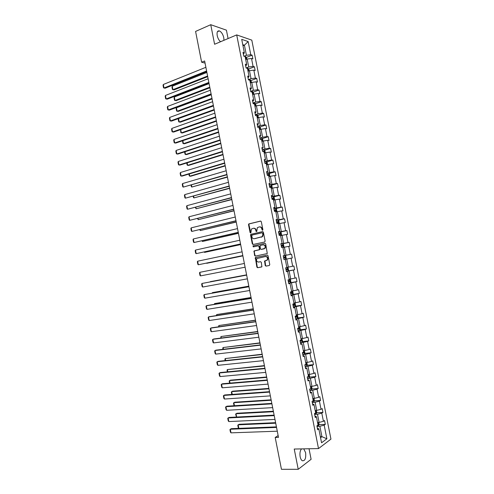<?xml version="1.0" encoding="UTF-8"?>
<svg xmlns="http://www.w3.org/2000/svg" width="494" height="494" viewBox="0 0 494 494"><rect width="100%" height="100%" fill="white"/><g stroke="black" fill="none" stroke-linecap="round" stroke-linejoin="round"><path stroke-width="0.74" d="M262.536 230.321L262.888 229.691L261.307 221.683L260.511 221.077L248.741 223.949L248.531 224.69L250.088 232.606L250.829 232.915L251.421 229.031L253.286 228.302C254.546 228.16 255.386 228.802 255.793 230.229L255.997 231.26L256.757 231.569L257.343 227.672L259.239 226.925C260.517 226.783 261.363 227.431 261.777 228.864L262.536 230.321M301.562 448.904C300.093 450.571 299.623 453.183 300.154 456.746C300.58 458.747 301.284 460.081 302.266 460.735C305.008 461.087 306.126 458.401 305.613 452.677L303.748 448.861M223.936 40.31L223.788 37.735C222.893 34.154 221.398 31.875 219.311 30.9C217.428 30.64 216.724 32.196 217.206 35.568C217.817 38.254 218.922 40.31 220.528 41.749M265.192 265.5L265.988 266.13L269.273 265.5L269.773 264.617L268.014 255.694L267.217 255.071L255.318 257.59L256.874 267.106L257.658 267.736L261.894 266.791L261.314 262.314L260.523 261.69L258.584 262.073C256.596 261.721 256.053 260.548 256.954 258.547L265.426 256.528C267.427 256.855 267.989 258.029 267.106 260.048L264.611 261.005L265.192 265.5L266.377 266.05L269.347 265.482M228.074 38.563L226.413 30.159L210.74 24.7L214.587 44.262L236.7 34.913L318.507 448.583L294.233 449.04L298.222 469.3L281.444 469.3L275.201 437.468L278.493 437.369L204.639 60.972L201.626 62.207L205.059 63.102M210.74 24.7L195.587 31.425L201.626 62.207M264.636 242.004L265.136 241.109L263.382 232.199L262.586 231.593L250.773 234.354L250.575 235.082L252.304 243.882L253.089 244.493L264.636 242.004M265.698 243.943L267.279 253.558L255.373 256.108L254.589 255.491L254.027 251.014L258.998 249.865L259.492 248.982L258.992 246.469L258.208 245.851L253.36 246.883L252.94 245.956L264.895 243.326L265.698 243.943M298.222 469.3L311.109 459.296L309.034 448.762M317.327 428.032L318.828 428.94L317.667 429.755L316.895 425.834L318.05 425.031L316.413 416.745L315.246 417.523L314.474 413.601L315.641 412.842L314.005 404.567L312.832 405.302L312.054 401.387L313.227 400.665L311.597 392.397L310.411 393.094L309.639 389.179L310.825 388.5L309.188 380.244L308.003 380.899L307.225 376.99L308.417 376.348L306.786 368.098L305.588 368.709L304.817 364.807L306.014 364.208L304.384 355.97L303.18 356.538L302.408 352.642L303.612 352.08L301.982 343.849L300.772 344.38L300.006 340.483L301.217 339.965L299.586 331.74L298.37 332.234L297.604 328.343L298.821 327.862L297.197 319.643L295.968 320.1L295.202 316.209L296.425 315.771L294.801 307.564L293.572 307.972L292.8 304.088L294.035 303.693L292.411 295.492L291.176 295.863L290.404 291.985L291.645 291.627L290.027 283.433L288.78 283.76L288.014 279.888L289.262 279.567L287.644 271.385L286.39 271.675L285.625 267.804L286.878 267.526L285.26 259.35L284.001 259.597L285.26 259.35M292.306 257.948L285.649 259.245L286.23 258.35L285.785 256.083L284.921 255.484L291.559 254.163L292.306 257.948L291.096 258.189L292.689 266.241L293.899 265.97L294.646 269.761L293.442 270.039L295.035 278.097L296.239 277.789L296.993 281.58L295.795 281.901L297.388 289.966L298.586 289.626L299.339 293.417L298.148 293.776L299.747 301.853L300.932 301.464L301.686 305.267L300.5 305.663L302.1 313.746L303.285 313.32L304.038 317.123L302.859 317.556L304.465 325.651L305.638 325.188L306.391 328.992L305.218 329.467L306.823 337.563L307.99 337.062L308.744 340.872L307.583 341.385L309.188 349.493L310.349 348.955L311.103 352.765L309.948 353.321L311.553 361.435L312.708 360.855L313.462 364.671L312.313 365.264L313.925 373.384L315.067 372.766L315.827 376.589L314.684 377.218L316.296 385.351L317.432 384.69L318.192 388.519L317.055 389.186L318.667 397.324L319.797 396.626L320.557 400.455L319.427 401.165L321.044 409.31L322.168 408.575L322.928 412.41L321.804 413.157L323.422 421.308L324.539 420.536L325.299 424.371L324.181 425.161L326.886 438.789L321.569 442.785L318.828 428.94M236.7 34.913L251.804 40.131L330.943 439.117L318.507 448.583M283.241 255.762L284.495 255.497L283.235 255.731L284.001 259.597M284.495 255.497L282.877 247.327L281.611 247.537L280.845 243.672L282.117 243.474L280.499 235.317L279.227 235.484L278.462 231.624L279.74 231.47L278.128 223.313L276.844 223.449L276.084 219.589L277.369 219.472L275.757 211.327L274.466 211.42L273.701 207.566L274.991 207.486L273.386 199.354L272.089 199.403L271.323 195.556L272.626 195.513L271.015 187.387L269.712 187.399L268.952 183.558L270.255 183.552L268.65 175.432L267.34 175.407L266.581 171.566L267.89 171.609L266.285 163.495L264.969 163.428L264.21 159.593L265.531 159.667L263.926 151.565L262.598 151.46L261.845 147.626L263.166 147.743L261.567 139.648L260.233 139.506L259.48 135.677L260.813 135.831L259.208 127.742L257.874 127.563L257.115 123.735L258.455 123.932L256.855 115.849L255.509 115.627L254.756 111.805L256.102 112.039L254.503 103.968L253.15 103.709L252.397 99.893L253.749 100.165L252.156 92.1L250.798 91.798L250.038 87.988L251.403 88.296L249.81 80.238L248.439 79.905L247.685 76.095L249.056 76.44L247.463 68.394L246.092 68.018L245.339 64.208L246.71 64.603L245.123 56.557L243.74 56.143L242.986 52.339L244.369 52.772L241.714 39.359L248.155 41.545L250.773 54.748L252.107 55.161L252.848 58.885L251.514 58.483L253.082 66.4L254.41 66.776L255.151 70.506L253.823 70.142L255.398 78.064L256.713 78.404L257.454 82.134L256.139 81.806L257.707 89.741L259.023 90.044L259.764 93.774L258.455 93.483L260.023 101.431L261.332 101.69L262.073 105.426L260.77 105.179L262.345 113.126L263.642 113.354L264.383 117.09L263.086 116.88L264.667 124.834L265.957 125.025L266.698 128.767L265.408 128.588L266.988 136.554L268.273 136.708L269.014 140.457L267.729 140.315L269.31 148.286L270.589 148.404L271.336 152.152L270.057 152.053L271.638 160.031L272.91 160.105L273.657 163.86L272.385 163.798L273.972 171.788L275.232 171.826L275.979 175.58L274.72 175.555L276.3 183.552L277.56 183.552L278.307 187.312L277.048 187.325L278.635 195.328L279.888 195.291L280.635 199.057L279.382 199.107L280.975 207.122L282.216 207.042L282.963 210.815L281.722 210.901L283.309 218.922L284.55 218.805L285.297 222.578L284.062 222.708L285.649 230.735L286.884 230.581L287.632 234.354L286.403 234.52L287.996 242.554L289.218 242.369L289.966 246.148L288.749 246.352L290.342 254.391L291.559 254.163M314.629 414.386L317.481 414.244L319.099 422.413L317.549 422.475M319.099 422.413L323.422 421.308M317.481 414.244L321.804 413.157M314.931 415.923L316.413 416.745M312.257 402.406L315.104 402.233L316.716 410.391L315.172 410.477M316.716 410.391L321.044 409.31M315.104 402.233L319.427 401.165M312.535 403.826L314.005 404.567M309.886 390.439L312.727 390.235L314.338 398.386L312.801 398.485M314.338 398.386L318.667 397.324M312.727 390.235L317.055 389.186M310.146 391.742L311.597 392.397M307.521 378.484L310.356 378.25L311.967 386.394L310.43 386.512M311.967 386.394L316.296 385.351M310.356 378.25L314.684 377.218M307.756 379.67L309.188 380.244M305.162 366.542L307.984 366.276L309.596 374.415L308.058 374.545M309.596 374.415L313.925 373.384M307.984 366.276L312.313 365.264M305.372 367.604L306.786 368.098M302.797 354.612L305.613 354.315L307.225 362.442L305.693 362.59M307.225 362.442L311.553 361.435M305.613 354.315L309.948 353.321M302.989 355.557L304.384 355.97M300.438 342.694L303.248 342.367L304.854 350.487L303.328 350.647M304.854 350.487L309.188 349.493M303.248 342.367L307.583 341.385M300.605 343.521L301.982 343.849M298.086 330.782L300.883 330.43L302.489 338.538L300.969 338.717M302.489 338.538L306.823 337.563M300.883 330.43L305.218 329.467M298.228 331.493L299.586 331.74M295.733 318.889L298.524 318.5L300.13 326.602L298.611 326.8M300.13 326.602L304.465 325.651M298.524 318.5L302.859 317.556M295.85 319.482L297.197 319.643M293.38 307.002L296.165 306.583L297.765 314.678L296.252 314.894M297.765 314.678L302.1 313.746M296.165 306.583L300.5 305.663M293.473 307.478L294.801 307.564M291.028 295.128L293.807 294.683L295.406 302.766L293.899 303.001M295.406 302.766L299.747 301.853M293.807 294.683L298.148 293.776M291.102 295.486L292.411 295.492M288.681 283.266L291.454 282.79L293.053 290.867L291.546 291.114M293.053 290.867L297.388 289.966M291.454 282.79L295.795 281.901M288.731 283.513L290.027 283.433M286.335 271.416L289.101 270.91L290.7 278.98L289.2 279.246M290.7 278.98L295.035 278.097M289.101 270.91L293.442 270.039M286.359 271.546L287.644 271.385M285.649 259.251L283.994 259.578L286.748 259.041L288.348 267.106L286.847 267.384M288.348 267.106L292.689 266.241M286.748 259.041L291.096 258.189M282.914 247.494L284.402 247.185L285.995 255.237L283.247 255.787L284.921 255.484L285.662 259.233M285.995 255.237L290.342 254.391M284.402 247.185L288.749 246.352M280.573 235.663L282.055 235.342L283.649 243.388L280.907 243.962L282.562 243.678L283.451 244.314L283.902 246.574L283.346 247.401M283.649 243.388L287.996 242.554M282.055 235.342L286.403 234.52M280.876 243.82L282.117 243.474M278.233 223.844L279.715 223.504L281.308 231.544L278.567 232.155M281.308 231.544L285.649 230.735M279.715 223.504L284.062 222.708M278.517 231.896L279.74 231.47M275.893 212.037L277.375 211.685L278.962 219.713L276.232 220.355M278.962 219.713L283.309 218.922M277.375 211.685L281.722 210.901M276.158 219.978L277.369 219.472M273.559 200.243L275.034 199.872L276.621 207.894L273.898 208.567M276.621 207.894L280.975 207.122M275.034 199.872L279.382 199.107M273.806 208.073L274.991 207.486M271.231 188.461L272.7 188.072L274.287 196.087L271.57 196.785M274.287 196.087L278.635 195.328M272.7 188.072L277.048 187.325M271.453 196.186L272.626 195.513M268.897 176.691L270.366 176.284L271.953 184.293L269.242 185.022M271.953 184.293L276.3 183.552M270.366 176.284L274.72 175.555M269.1 184.305L270.255 183.552M266.569 164.928L268.032 164.508L269.619 172.511L266.914 173.264M269.619 172.511L273.972 171.788M268.032 164.508L272.385 163.798M266.754 172.437L267.89 171.609M264.247 153.183L265.704 152.745L267.285 160.735L264.593 161.526M267.285 160.735L271.638 160.031M265.704 152.745L270.057 152.053M264.407 160.575L265.531 159.667M261.925 141.445L263.376 140.994L264.957 148.978L262.271 149.793M264.957 148.978L269.31 148.286M263.376 140.994L267.729 140.315M262.061 148.731L263.166 147.743M259.603 129.718L261.054 129.249L262.635 137.227L259.949 138.073M262.635 137.227L266.988 136.554M261.054 129.249L265.408 128.588M259.721 136.9L260.813 135.831M257.281 118.004L258.733 117.523L260.307 125.488L257.633 126.365M260.307 125.488L264.667 124.834M258.733 117.523L263.086 116.88M257.38 125.075L258.455 123.932M254.966 106.303L256.411 105.802L257.985 113.762L255.318 114.664M257.985 113.762L262.345 113.126M256.411 105.802L260.77 105.179M255.04 113.268L256.102 112.039M252.65 94.613L254.089 94.095L255.67 102.048L253.008 102.98M255.67 102.048L260.023 101.431M254.089 94.095L258.455 93.483M252.706 101.468L253.749 100.165M250.341 82.93L251.773 82.399L253.348 90.34L250.699 91.304M253.348 90.34L257.707 89.741M251.773 82.399L256.139 81.806M250.378 89.68L251.403 88.296M248.031 71.26L249.464 70.71L251.032 78.651L248.389 79.645M251.032 78.651L255.398 78.064M249.464 70.71L253.823 70.142M248.044 77.904L249.056 76.44M245.722 59.601L247.148 59.039L248.723 66.968L246.086 67.993M248.723 66.968L253.082 66.4M247.148 59.039L251.514 58.483M245.716 66.14L246.71 64.603M242.992 45.794L244.413 45.207L246.413 55.297L244.055 56.242M246.413 55.297L250.773 54.748M248.155 41.545L244.413 45.207L242.77 44.67M278.141 435.566L275.201 437.468M320.557 437.678L321.921 436.677L319.859 426.266L317 426.378M320.365 436.721L321.921 436.677L326.886 438.789M243.394 54.383L244.369 52.772M319.859 426.266L324.181 425.161M246.401 57.428L252.107 55.161M248.667 68.993L254.41 66.776M250.933 80.565L256.713 78.404M253.2 92.15L259.023 90.044M255.466 103.74L261.332 101.69M257.732 115.349L263.642 113.354M259.998 126.964L265.957 125.025M262.271 138.592L268.273 136.708M264.537 150.232L270.589 148.404M266.803 161.884L272.91 160.105M269.076 173.542L275.232 171.826M271.342 185.219L277.56 183.552M273.608 196.902L279.888 195.291M275.874 208.592L282.216 207.042M278.134 220.299L284.55 218.805M280.401 232.019L286.884 230.581M282.661 243.746L289.218 242.369M288.039 270.971L294.646 269.761M290.429 282.716L296.993 281.58M292.812 294.473L299.339 293.417M295.196 306.237L301.686 305.267M297.579 318.019L304.038 317.123M299.957 329.813L306.391 328.992M302.34 341.626L308.744 340.872M304.724 353.445L311.103 352.765M307.101 365.276L313.462 364.671M309.485 377.12L315.827 376.589M311.868 388.976L318.192 388.519M314.252 400.85L320.557 400.455M316.629 412.731L322.928 412.41M319.019 424.624L325.299 424.371M262.685 230.253L262.172 228.821C261.764 227.394 260.925 226.752 259.653 226.882M253.694 228.259C254.953 228.123 255.787 228.765 256.195 230.185L256.701 231.612M260.764 221.077L249.143 223.906L248.933 224.647L250.785 232.952M262.802 231.587L251.174 234.304L250.977 235.033L252.706 243.826L253.317 244.444M262.635 233.236L262.079 232.81L251.965 235.082L251.835 236.787C252.243 238.207 253.076 238.855 254.336 238.726L262.234 236.638L262.851 234.329L262.635 233.236L263.03 233.187L262.16 232.798M263.03 233.187L263.246 234.28L262.629 236.589L254.737 238.67M258.269 245.845L259.393 246.407L259.702 249.624L254.731 250.773L254.243 251.656L254.984 255.423L255.664 256.046M265.068 243.314L253.552 245.777L253.626 246.827M263.876 248.846L264.728 248.352C265.649 246.321 265.105 245.141 263.08 244.814L260.079 245.561L260.387 248.791L261.178 249.408L265.117 248.291C266.044 246.259 265.494 245.08 263.475 244.752L263.259 244.783M261.524 249.353L261.178 249.408M264.271 248.778L261.579 249.347M265.426 256.528L265.815 256.454C267.822 256.787 268.378 257.954 267.495 259.974L265.006 260.931L265.581 265.42M260.566 261.684L258.584 262.073M267.316 255.058L255.713 257.522L257.269 267.026L258.053 267.649L261.641 266.964M246.796 59.175L246.463 57.489L245.512 56.507L244.734 56.446M207.591 76.027L172.925 89.686L172.252 86.234L206.893 72.451M172.252 86.234L171.974 87.098L172.443 89.513L174.018 89.896L207.715 76.638M245.555 58.755L245.376 57.86M206.603 70.982L164.008 87.994L165.144 88.21L206.733 71.624M205.881 67.308L163.329 84.48L164.008 87.994L163.533 87.815L163.057 85.363L163.329 84.48M249.112 70.846L248.76 69.086L247.815 68.123L246.481 68.123M209.783 87.185L175.024 100.467L174.351 97.009L209.079 83.61M174.351 97.009L174.067 97.855L174.536 100.276L176.111 100.646L209.894 87.759M247.858 70.376L247.679 69.481M251.421 82.529L251.057 80.689L250.112 79.744L248.426 79.824M211.975 98.355L177.124 111.255L176.451 107.791L211.271 94.774M176.451 107.791L176.167 108.631L176.636 111.045L178.204 111.409L212.08 98.899M250.162 82.01L249.983 81.115M208.851 82.43L166.145 98.967L167.268 99.158L208.968 83.041M208.128 78.762L165.459 95.447L166.145 98.967L165.663 98.775L165.187 96.311L165.459 95.447M211.099 93.897L168.275 109.946L169.399 110.113L211.21 94.465M210.376 90.223L167.589 106.426L168.275 109.946L167.793 109.742L167.312 107.278L167.589 106.426M253.737 94.218L253.354 92.304L252.415 91.378L250.73 91.476M214.168 109.538L179.223 122.049L178.55 118.591L213.464 105.951M178.55 118.591L178.26 119.406L178.735 121.827L180.304 122.185L214.266 110.045M252.465 93.656L252.286 92.761M213.352 105.376L170.411 120.944L171.529 121.079L213.457 105.907M212.63 101.696L169.726 117.418L170.411 120.944L169.924 120.715L169.448 118.251L169.726 117.418M256.053 105.926L255.657 103.925L254.725 103.03L253.039 103.141M216.366 120.727L181.329 132.855L182.403 132.972L216.458 121.197M254.626 104.419L254.768 105.315M180.693 129.601L181.329 132.855L180.835 132.62L180.563 129.644M215.606 116.862L172.548 131.941L173.666 132.059L215.705 117.356M214.884 113.175L171.863 128.415L172.548 131.941L172.06 131.7L171.579 129.237L171.863 128.415M258.374 117.64L257.961 115.565L257.053 114.707L255.349 114.812M218.564 131.929L183.435 143.674L184.503 143.76L218.651 132.361M256.936 116.084L257.078 116.985M182.848 140.667L183.435 143.674L182.934 143.421L182.552 140.765M217.86 128.36L174.691 142.957L175.802 143.05L217.953 128.817M217.138 124.673L174.005 139.425L174.691 142.957L174.197 142.698L173.715 140.228L174.005 139.425M260.696 129.366L260.27 127.211L259.338 126.353L257.664 126.501M220.762 143.143L185.54 154.505L186.609 154.566L220.843 143.538M259.251 127.761L259.393 128.662M185.003 151.744L185.54 154.505L185.04 154.233L184.583 151.88M220.12 139.87L176.833 153.98L177.939 154.048L220.201 140.284M219.398 136.177L176.142 150.442L176.833 153.98L176.333 153.708L175.852 151.238L176.142 150.442M263.018 141.105L262.573 138.87L261.678 138.054L259.974 138.197M222.967 154.363L187.652 165.336L188.714 165.379L223.035 154.727M261.678 138.054L262.32 141.321M261.709 140.352L261.622 139.456L260.653 139.549M187.164 162.829L187.652 165.336L187.146 165.052L186.738 162.964M222.38 151.386L178.976 165.008L180.075 165.052L222.454 151.769M221.658 147.694L178.291 161.476L178.976 165.008L178.476 164.724L177.994 162.248L178.291 161.476M265.247 152.881L264.889 150.54L263.987 149.75L262.295 149.904M225.171 165.595L189.764 176.185L190.82 176.204L225.233 165.922M264.024 152.059L263.944 151.158L262.573 151.331M263.987 149.75L264.648 153.06M262.715 151.473L263.944 151.158M189.319 173.931L189.764 176.185L189.258 175.883L188.899 174.055M224.64 162.915L181.119 176.055L182.218 176.068L224.708 163.261M223.918 159.222L180.434 172.511L181.119 176.055L180.619 175.747L180.137 173.277L180.434 172.511M267.47 164.675L267.198 162.223L266.309 161.452L264.611 161.624M227.376 176.84L191.876 187.041L227.431 177.13M266.34 163.773L266.272 162.872L264.895 163.051M266.309 161.452L266.97 164.817M264.92 163.193L266.272 162.872M191.487 185.034L191.876 187.041L191.363 186.726L191.061 185.157M269.712 176.469L269.514 173.919L268.6 173.147L266.933 173.357M229.58 188.097L193.988 197.909L229.63 188.35M268.662 175.494L268.594 174.598L267.217 174.783M267.242 174.907L268.594 174.598M193.648 196.155L193.988 197.909L193.475 197.575L193.222 196.272M271.959 188.27L272.28 187.874L271.83 185.621L270.922 184.873L269.255 185.096M231.791 199.36L196.106 208.783L231.834 199.576M269.891 187.399L271.021 187.226L270.928 186.331L269.539 186.528M269.563 186.633L270.397 187.133M195.815 207.282L196.106 208.783L195.389 207.394M274.219 200.076L274.596 199.588L274.151 197.334L273.244 196.612L271.583 196.853M234.008 210.635L198.224 219.669L234.039 210.815M272.046 199.187L273.343 198.977L273.256 198.075L271.867 198.285M271.885 198.372L272.713 198.878M197.983 218.422L198.224 219.669L197.557 218.527M276.492 211.895L276.918 211.321L276.473 209.061L275.572 208.357L273.911 208.616M236.218 221.917L200.348 230.562L236.249 222.059M274.374 210.957L275.671 210.734L275.59 209.839L274.195 210.049M274.207 210.123L274.683 210.055L275.041 210.642M200.15 229.568L200.348 230.562L199.724 229.673M278.77 223.72L279.246 223.06L278.795 220.799L277.9 220.12L276.239 220.392M238.435 233.217L202.472 241.467L238.454 233.322M276.702 222.732L277.999 222.504L277.924 221.608L276.523 221.825M276.535 221.88L277.017 221.818L277.362 222.417M202.324 240.726L202.472 241.467L201.892 240.825M281.055 235.558L281.574 234.811L281.123 232.551L280.228 231.89L278.573 232.18M240.652 244.524L204.596 252.385L240.671 244.592M279.036 234.527L280.333 234.286L280.265 233.384L278.857 233.619M278.863 233.656L279.357 233.588L279.69 234.205M204.497 251.897L204.596 252.385L204.084 251.989M242.875 255.836L206.72 263.308L242.881 255.873M281.37 246.327L282.667 246.08L282.605 245.178L281.191 245.419M281.197 245.438L281.697 245.37L282.012 246.012M283.71 258.14L285.007 257.887L284.945 256.985L283.531 257.232L284.038 257.164L284.328 257.856M246.605 274.843L210.296 281.679L246.611 274.868M287.28 267.303L288.113 267.872L288.564 270.138L287.983 271.064L286.335 271.404M286.051 269.965L287.341 269.699L287.286 268.798L285.872 269.051M286.378 268.971L286.045 269.946M226.907 174.462L183.268 187.109L226.968 174.765M226.184 170.757L182.582 183.564L183.268 187.109L182.761 186.788L182.28 184.305L182.582 183.564M229.173 186.01L185.417 198.168L229.228 186.281M228.45 182.311L184.731 194.624L185.417 198.168L184.91 197.835L184.429 195.352L184.731 194.624M231.445 197.575L187.572 209.24L231.488 197.804M230.717 193.87L186.88 205.689L187.572 209.24L187.053 208.888L186.571 206.406L186.88 205.689M233.711 209.153L189.721 220.324L233.748 209.339M232.989 205.442L189.035 216.773L189.721 220.324L189.208 219.954L188.72 217.471L189.035 216.773M235.99 220.738L191.876 231.42L236.015 220.886M235.261 217.02L191.184 227.864L191.876 231.42L191.357 231.031L190.875 228.549L191.184 227.864M238.262 232.334L194.037 242.523L238.287 232.446M237.534 228.617L193.345 238.96L194.037 242.523L193.512 242.122L193.031 239.633L193.345 238.96M240.541 243.943L196.192 253.638L240.553 244.017M239.812 240.22L195.501 250.075L196.192 253.638L195.667 253.218L195.186 250.724L195.501 250.075M242.82 255.559L198.36 264.759L242.826 255.596M242.091 251.835L197.662 261.196L198.36 264.759L197.828 264.327L197.341 261.832L197.662 261.196M245.104 267.192L200.521 275.893L199.829 272.324L244.369 263.463M200.521 275.893L199.984 275.442L199.502 272.947L199.829 272.324M247.389 278.832L202.688 287.039L201.99 283.463L246.648 275.072M246.654 275.102L201.99 283.463L201.663 284.075L202.151 286.569L202.688 287.039M248.822 286.149L212.426 292.627L248.834 286.211M289.675 279.159L290.453 279.666L290.898 281.938L290.324 282.883L288.675 283.241M288.391 281.802L289.682 281.531L289.632 280.623L288.212 280.888M288.731 280.783L288.385 281.765M212.13 293.146L212.426 292.627L212.519 293.078M249.674 290.484L204.856 298.191L204.158 294.615L248.927 286.681M248.939 286.748L204.158 294.615L203.824 295.208L204.312 297.709L204.856 298.191M251.045 297.468L214.563 303.588L251.063 297.567M292.084 291.028L292.788 291.472L293.238 293.745L292.664 294.72L291.022 295.091M290.738 293.646L292.028 293.368L291.985 292.46L290.558 292.738M291.108 292.621L290.725 293.597M214.26 304.366L214.563 303.588L214.699 304.298M251.965 302.149L207.023 309.355L206.325 305.78L207.375 305.502L251.205 298.302M251.23 298.413L206.325 305.78L205.992 306.354L206.48 308.855L207.023 309.355M253.268 308.799L216.699 314.561L253.292 308.935M294.498 302.908L295.128 303.291L295.579 305.564L295.011 306.564L293.368 306.953M293.084 305.508L294.375 305.218L294.331 304.31L292.905 304.594M293.485 304.477L293.072 305.434M216.446 315.592L216.699 314.561L216.885 315.524M254.256 313.826L209.19 320.532L208.499 316.95L209.536 316.648L253.49 309.936M253.521 310.084L208.499 316.95L208.159 317.512L208.647 320.013L209.19 320.532M255.491 320.137L218.836 325.54L255.528 320.316M296.919 314.802L297.468 315.123L297.919 317.401L297.357 318.42L295.721 318.828M295.431 317.376L296.721 317.08L296.684 316.172L295.251 316.463M295.857 316.339L295.412 317.29M218.632 326.824L218.836 325.54L219.07 326.762M256.547 325.515L211.364 331.721L210.672 328.133L211.71 327.8L255.775 321.582M255.812 321.767L210.672 328.133L210.327 328.677L210.815 331.184L211.364 331.721M257.72 331.486L220.972 336.531L257.763 331.702M299.352 326.707L299.815 326.966L300.266 329.245L299.71 330.288L298.067 330.708M297.783 329.263L299.074 328.955L299.043 328.047L297.604 328.343M298.228 328.214L297.765 329.152M220.824 338.069L220.972 336.531L221.263 338.013M258.844 337.211L213.544 342.916L212.846 339.322L213.877 338.97L258.059 333.234M258.103 333.462L212.846 339.322L212.5 339.853L212.988 342.361L213.544 342.916M259.949 342.848L223.115 347.535L259.998 343.102M301.797 338.618L302.612 341.101L302.056 342.163L300.426 342.601M300.136 341.156L301.426 340.841L301.21 339.94M300.599 340.1L300.111 341.033M223.01 349.32L222.763 348.042L223.115 347.535L223.455 349.27M261.141 348.918L215.717 354.118L215.02 350.524L216.051 350.147L260.35 344.898M260.4 345.164L215.02 350.524L214.674 351.043L215.162 353.55L215.717 354.118M262.178 354.223L225.258 358.545L262.234 354.507M304.255 350.549L304.965 352.963L304.428 354.031L302.779 354.513M302.495 353.062L303.779 352.741L303.563 351.833M303.779 352.741L302.464 352.92M225.202 360.589L224.906 359.039L225.258 358.545L225.647 360.54M263.438 360.639L217.897 365.338L217.199 361.738L218.225 361.336L262.641 356.575M262.703 356.884L217.199 361.738L216.847 362.238L217.335 364.751L217.897 365.338M264.413 365.603L227.407 369.561L264.475 365.931M306.725 362.491L307.311 364.844L306.768 365.961L305.138 366.431M304.854 364.98L306.138 364.646L306.119 363.732M306.138 364.646L304.817 364.819M227.401 371.859L227.049 370.043L227.407 369.561L227.845 371.821M265.741 372.371L220.083 376.564L219.379 372.964L220.398 372.532L264.932 368.265M265 368.61L219.379 372.964L219.027 373.445L219.515 375.959L220.083 376.564M266.649 376.996L230.531 380.152L229.549 380.596L266.717 377.36M309.213 374.446L309.67 376.737L309.127 377.873L307.496 378.361M307.484 376.854L308.497 376.57L308.478 375.65M229.599 383.146L229.191 381.059L229.549 380.596L230.043 383.109M268.044 384.116L222.263 387.802L221.565 384.196L222.578 383.739L267.229 379.966M267.303 380.349L221.565 384.196L221.207 384.665L221.695 387.185L222.263 387.802M268.884 388.401L232.674 391.168L231.698 391.637L268.964 388.803M311.584 386.425L312.023 388.636L311.486 389.797L309.862 390.303M310.763 388.537L310.843 387.58M231.797 394.44L231.334 392.082L231.698 391.637L232.242 394.41M270.348 395.867L224.449 399.047L223.751 395.441L224.758 394.959L269.526 391.68M269.613 392.1L223.751 395.441L223.387 395.892L223.875 398.411L224.449 399.047M271.126 399.819L234.823 402.196L233.853 402.684L271.212 400.251M313.962 398.411L314.382 400.548L313.863 401.708L312.227 402.258M313.221 400.443L313.005 399.541M234.1 405.741L233.483 403.116L233.853 402.684L234.44 405.722M272.657 407.63L226.635 410.304L225.937 406.698L226.944 406.185L271.83 403.4M271.916 403.864L225.937 406.698L225.573 407.13L226.061 409.656L226.635 410.304M273.367 411.243L236.972 413.231L236.002 413.744L273.46 411.718M316.339 410.415L316.747 412.471L316.216 413.688L314.598 414.225M315.555 412.416L315.586 411.477M236.478 417.053L235.632 414.163L236.002 413.744L236.645 417.041M274.967 419.412L228.827 421.573L228.123 417.961L229.123 417.424L274.133 415.133M274.226 415.633L228.123 417.961L227.759 418.381L228.247 420.907L228.827 421.573M275.609 422.679L239.121 424.278L238.157 424.815L275.714 423.191M318.716 422.426L319.105 424.414L318.599 425.618L316.963 426.199M276.541 427.421L230.315 429.237L231.309 428.675L276.436 426.878L238.849 428.366L238.269 427.699L237.787 425.217L238.157 424.815L238.849 428.366M317.957 424.371L317.741 423.463M277.282 431.2L231.019 432.849L230.315 429.237L229.945 429.638L230.432 432.164L231.019 432.849M262.172 228.821L261.777 228.864M256.398 231.211L255.997 231.26M256.195 230.185L255.793 230.229M250.489 232.557L250.088 232.606M248.933 224.647L248.531 224.69M249.421 223.757L249.013 223.794M262.376 229.852L261.981 229.901M252.706 243.826L252.304 243.882M250.977 235.033L250.575 235.082M251.465 234.144L251.057 234.193M261.659 237.145L261.258 237.2M263.246 234.28L262.851 234.329M254.984 255.423L254.589 255.491M254.243 251.656L253.848 251.718M254.731 250.773L254.336 250.841M259.393 249.803L258.998 249.865M259.887 248.914L259.492 248.982M259.393 246.407L258.992 246.469M253.552 245.777L253.15 245.839M264.833 261.622L264.438 261.697M265.334 260.739L264.938 260.82M266.612 260.486L266.223 260.566M258.053 267.649L257.658 267.736M257.269 267.026L256.874 267.106M255.54 258.22L255.139 258.288M256.028 257.343L255.626 257.417M266.377 266.05L265.988 266.13M246.117 59.447L245.537 56.532M248.426 71.111L247.834 68.147M250.736 82.782L250.137 79.769M253.045 94.471L252.44 91.402M250.859 91.816L250.791 91.464M255.361 106.167L254.743 103.048M253.218 103.721L253.101 103.129M257.683 117.875L257.053 114.707M255.577 115.639L255.41 114.806M259.998 129.589L259.362 126.378M257.936 127.569L257.72 126.489M260.301 139.512L260.035 138.184M261.098 139.598L261.561 139.45M262.635 151.318L262.351 149.892M262.95 151.436L263.876 151.152M264.957 163.039L264.673 161.612M265.266 163.137L266.198 162.866M269.298 176.58L268.625 173.166M267.279 174.771L266.995 173.345M267.581 174.851L268.52 174.592M271.632 188.356L270.947 184.892M269.601 186.516L269.316 185.083M269.903 186.578L270.842 186.324M273.966 200.144L273.268 196.631M271.928 198.273L271.644 196.84M272.225 198.31L273.163 198.069M276.3 211.945L275.596 208.375M274.256 210.036L273.972 208.604M274.528 211.413L274.436 210.944M274.547 210.061L275.491 209.833M278.641 223.751L277.924 220.139M276.584 221.818L276.3 220.38M276.906 223.442L276.764 222.72M276.875 221.818L277.819 221.602M280.981 235.576L280.252 231.908M278.919 233.606L278.635 232.168M279.289 235.477L279.098 234.514M279.209 233.588L280.154 233.378M283.321 247.408L282.587 243.69M281.253 245.407L280.969 243.968M281.673 247.525L281.432 246.315M281.537 245.37L282.488 245.172M283.593 257.22L283.303 255.781M284.056 259.566L283.772 258.127M283.871 257.164L284.822 256.979M288.002 271.039L287.261 267.31M285.927 269.039L285.68 267.791M286.397 271.391L286.112 269.952M286.384 269.878L287.341 269.699M290.336 282.858L289.608 279.172M288.274 280.876L288.076 279.87M288.737 283.229L288.453 281.79M288.724 281.697L289.682 281.531M292.683 294.696L291.96 291.046M290.614 292.726L290.466 291.966M291.083 295.079L290.799 293.634M291.065 293.522L292.028 293.368M295.023 306.539L294.313 302.939M292.961 304.582L292.862 304.069M293.43 306.941L293.146 305.496M293.411 305.366L294.375 305.218M297.369 318.395L296.666 314.839M295.776 318.815L295.492 317.364M295.758 317.216L296.721 317.08M299.722 330.258L299.024 326.75M298.129 330.696L297.845 329.251M298.104 329.078L299.074 328.955M302.075 342.138L301.389 338.668M300.482 342.595L300.198 341.144M300.451 340.959L301.426 340.841M304.428 354.031L303.748 350.604M302.841 354.501L302.556 353.049M306.78 365.931L306.113 362.553M305.199 366.418L304.909 364.967M309.139 377.842L308.478 374.508M307.558 378.348L307.287 376.959M307.923 376.619L308.497 376.57M311.504 389.772L310.85 386.481M309.923 390.291L309.695 389.149M313.863 401.708L313.221 398.46M312.288 402.246L312.109 401.35M316.228 413.657L315.598 410.452M314.653 414.213L314.53 413.564M318.599 425.618L317.969 422.456M317.024 426.186L316.95 425.797M217.428 31.715L219.311 30.9M249.143 223.906L248.741 223.949M251.174 234.304L250.773 234.354M262.629 236.589L262.234 236.638M254.429 250.946L254.027 251.014M259.702 249.624L259.307 249.686M253.342 245.901L252.94 245.956M265.117 248.291L264.728 248.352M265.006 260.931L264.611 261.005M267.495 259.974L267.106 260.048M255.713 257.522L255.318 257.59M261.153 139.604L261.622 139.456M270.02 186.571L270.928 186.331M272.355 198.31L273.256 198.075M274.683 210.055L275.59 209.839M277.017 221.818L277.924 221.608M279.357 233.588L280.265 233.384M281.697 245.37L282.605 245.178M284.038 257.164L284.945 256.985M286.378 268.964L287.286 268.798M288.811 280.771L289.632 280.623M291.454 292.547L291.985 292.46M293.924 304.372L294.331 304.31M296.344 316.222L296.684 316.172"/></g></svg>
